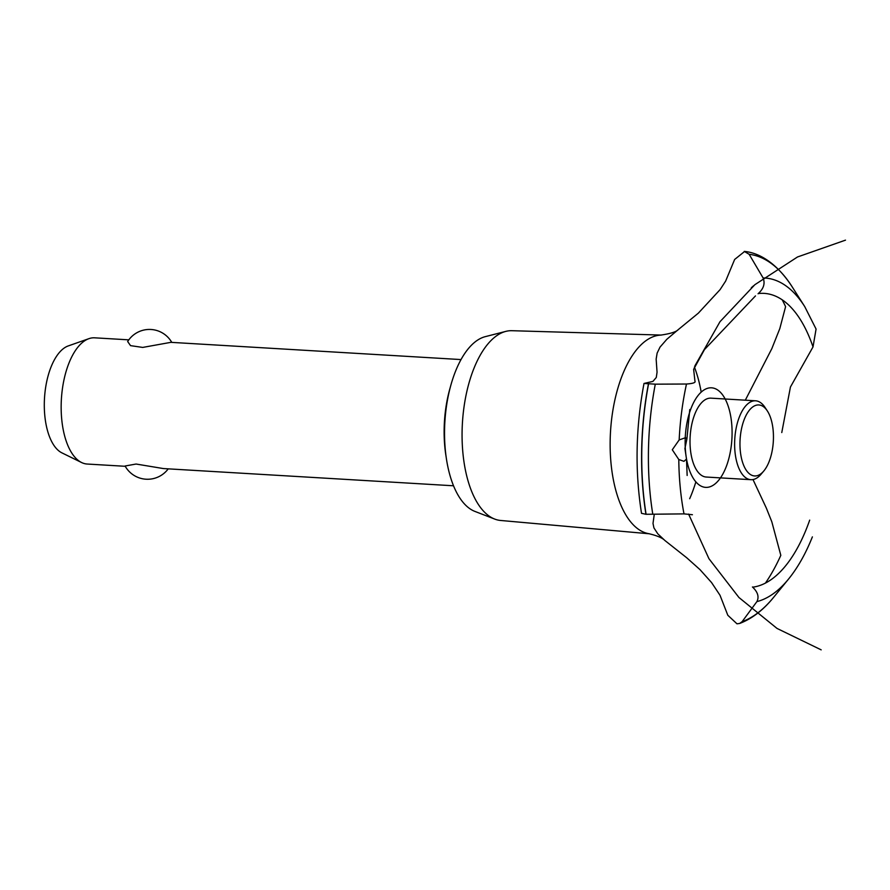 <?xml version="1.0" encoding="UTF-8"?>
<svg xmlns="http://www.w3.org/2000/svg" width="890" height="890" viewBox="0 0 890 890"><rect width="100%" height="100%" fill="white"/><g stroke="black" fill="none" stroke-linecap="round" stroke-linejoin="round"><path stroke-width="1.33" d="M446.179 457.171A79.021 36.98 -86.6 0 1 450.34 387.117M128.794 339.847L94.663 337.822A63.223 29.581 93.4 0 0 92.126 337.9A63.223 29.581 93.4 0 0 88.9 338.667A63.223 29.581 93.4 0 0 61.388 399.176A63.223 29.581 93.4 0 0 81.546 462.511A63.223 29.581 93.4 0 0 87.164 464.035L125.245 466.293M461.02 359.571L170.88 342.339L142.7 347.423L130.552 345.643L127.659 341.538A25.688 25.688 0 0 1 171.77 342.394M168.221 468.852A25.688 25.688 0 0 1 125.09 466.004L136.092 464.035L163.382 468.563L453.533 485.784M81.546 462.511L61.911 452.865A54.59 25.543 -86.6 0 1 44.5 398.175A54.59 25.543 -86.6 0 1 68.263 345.921L88.9 338.667M649.511 533.8L500.558 520.461A95.052 44.478 -86.6 0 1 494.662 519.059L474.893 511.405A88.511 41.418 -86.6 0 1 444.867 421.938A88.511 41.418 -86.6 0 1 485.261 336.654L505.798 331.392A95.052 44.478 -86.6 0 1 508.635 330.846A95.052 44.478 -86.6 0 1 511.828 330.702L661.315 335.074M752.562 587.089C757.813 592.039 759.27 596.879 756.901 601.607L742.093 621.687L739.679 623.445L736.976 623.812L727.809 615.257L720.01 595.265L711.555 582.549L699.996 569.633L686.757 557.796L664.908 540.508C662.327 537.872 656.942 535.591 648.754 533.666A99.569 46.592 -86.6 0 1 610.173 440.272A99.569 46.592 -86.6 0 1 658.923 335.263A99.569 46.592 -86.6 0 1 660.547 335.13C670.404 333.717 676.344 331.859 678.347 329.545L698.35 313.147L720.099 289.617L725.628 281.118L734.639 259.468L744.663 251.436C758.236 252.771 775.913 261.838 792.033 286.625A185.454 86.775 -86.6 0 1 792.044 286.636A185.454 86.775 -86.6 0 0 749.146 254.295L763.119 277.98C765.278 283.51 763.642 288.727 758.191 293.644M694.411 367.069A99.569 46.592 -86.6 0 1 701.187 392.134M695.858 481.857A99.569 46.592 -86.6 0 1 689.672 498.712M664.908 540.508L657.821 533.844L653.928 527.892L653.004 523.409L654.295 514.164M752.996 479.554L766.301 508.001L771.797 521.718L780.819 555.349A179.391 83.938 -86.6 0 1 765.422 583.095M709.564 387.884A49.862 23.329 -86.6 0 1 725.161 398.998A49.862 23.329 93.4 0 0 689.183 413.828A49.862 23.329 -86.6 0 1 709.564 387.884A49.862 23.329 93.4 0 0 685.834 454.345A49.862 23.329 93.4 0 0 720.477 477.886A49.862 23.329 -86.6 0 1 707.65 487.308A49.862 23.329 -86.6 0 1 686.502 458.873A49.862 23.329 93.4 0 0 713.624 484.961A49.862 23.329 93.4 0 0 732.003 428.401A49.862 23.329 93.4 0 0 709.564 387.884M752.428 586.977L752.662 587.178A147.251 68.908 -86.6 0 0 809.689 520.127M781.776 432.551L790.442 387.005L813.015 346.922L816.074 329.055L804.727 306.594L792.044 286.636M813.015 346.922A147.251 68.908 -86.6 0 0 758.302 293.555L758.058 293.756M684.922 448.493L686.502 459.051L683.965 461.332L678.792 459.518L672.295 449.773L679.17 439.927L685.567 437.68L686.891 439.07L684.922 448.493M694.979 381.131C695.813 382.589 692.987 383.557 686.49 384.024L655.296 384.168L644.004 383.457L652.915 381.398L656.286 377.482L657.054 372.231L656.153 359.093L657.131 353.108L660.024 347.111L666.888 339.235L678.347 329.545M644.004 383.457C635.694 427.612 634.859 470.899 641.512 513.33L645.94 514.287L683.998 513.886L692.409 514.72M744.274 251.403L749.146 254.295M755.477 295.914L704.446 349.614L693.633 369.35L694.934 381.087M686.29 457.605A49.862 23.329 -86.6 0 1 685.167 445.311A49.862 23.329 93.4 0 0 686.29 457.605M782.232 299.841A179.391 83.938 -86.6 0 1 785.592 306.638L779.818 328.566L771.819 348.68L745.308 400.189M763.72 471.088L761.017 474.281A39.516 18.49 -86.6 0 1 752.473 479.632A39.516 18.49 -86.6 0 1 750.882 479.688L706.271 477.04A39.516 18.49 -86.6 0 1 690.073 438.192A39.516 18.49 -86.6 0 1 709.363 398.208A39.516 18.49 -86.6 0 1 710.954 398.153L755.566 400.8A39.516 18.49 -86.6 0 1 764.988 407.364L767.291 410.857A35.567 16.643 93.4 0 0 757.39 404.995A35.567 16.643 93.4 0 0 739.979 442.497A35.567 16.643 93.4 0 0 756.033 475.905A35.567 16.643 93.4 0 0 763.72 471.088A35.567 16.643 93.4 0 0 767.291 410.857M750.882 479.688A39.516 18.49 -86.6 0 1 734.684 440.839A39.516 18.49 -86.6 0 1 753.986 400.856A39.516 18.49 -86.6 0 1 755.566 400.8M494.662 519.059A95.052 44.478 -86.6 0 1 462.422 422.984A95.052 44.478 -86.6 0 1 505.798 331.392M679.17 439.927A162.603 76.084 -86.6 0 1 686.49 384.024M652.793 514.253A185.454 86.775 -86.6 0 1 648.465 449.895A185.454 86.775 -86.6 0 1 655.296 384.168M683.998 513.886A162.603 76.084 -86.6 0 1 678.792 459.518M646.084 514.287A188.079 88.01 -86.6 0 1 641.801 449.728A188.079 88.01 -86.6 0 1 648.587 383.801M645.94 514.287A188.079 88.01 -86.6 0 1 641.668 449.717A188.079 88.01 -86.6 0 1 648.454 383.79M763.119 277.98A162.603 76.084 -86.6 0 1 804.727 306.594M812.381 536.881C805.717 553.613 797.774 567.675 788.551 579.056L788.551 579.056A162.603 76.084 -86.6 0 1 756.901 601.607M788.551 579.056L773.588 597.368A185.454 86.775 -86.6 0 1 773.588 597.379A185.454 86.775 -86.6 0 1 742.093 621.687M845.5 240.144L797.507 256.976L754.854 284.7L719.988 321.713L694.879 365.912M688.604 514.086L708.952 558.709L738.956 597.513L777.037 628.44L821.181 649.856M686.891 439.07L689.772 409.522M753.674 285.69L751.316 287.726M686.502 459.051L687.147 475.46M739.679 623.445C751.994 618.739 763.308 610.051 773.588 597.379"/></g></svg>
